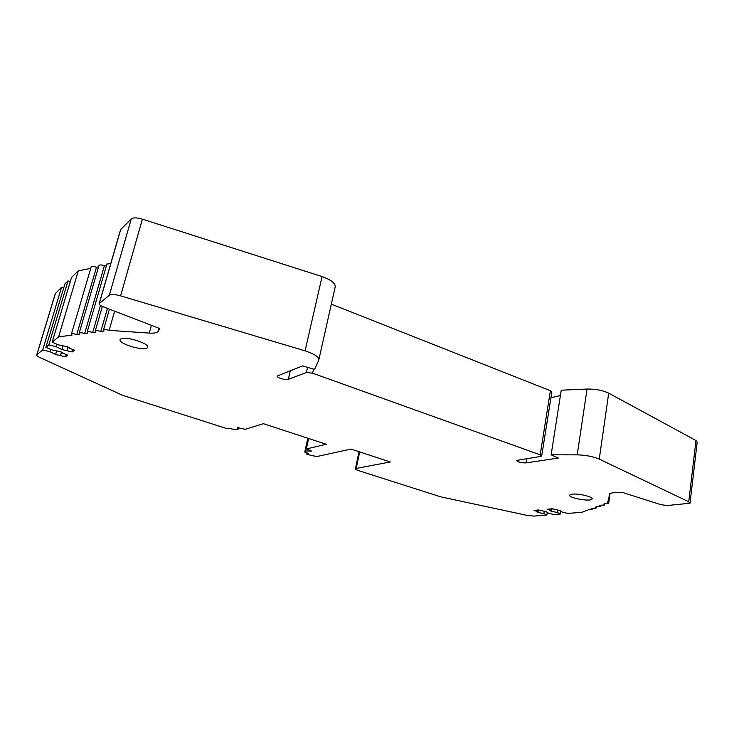 <?xml version="1.0" encoding="UTF-8"?>
<svg xmlns="http://www.w3.org/2000/svg" width="734" height="734" viewBox="0 0 734 734"><rect width="100%" height="100%" fill="white"/><g stroke="black" fill="none" stroke-linecap="round" stroke-linejoin="round"><path stroke-width="1.1" d="M158.975 328.226L158.104 331.419C157.003 332.823 154.057 333.383 149.296 333.089L109.155 330.355C106.164 329.483 104.274 329.346 103.476 329.961L104.054 331.016L100.842 331.429C97.888 330.557 96.026 330.428 95.236 331.025L95.842 332.071L92.686 332.474C89.759 331.621 87.915 331.484 87.153 332.071L87.768 333.108L84.658 333.502C81.768 332.658 79.951 332.52 79.199 333.098L79.832 334.126L76.776 334.521C73.914 333.686 72.115 333.548 71.382 334.108L72.024 335.126L58.628 336.851L52.169 342.145L58.454 344.879L66.032 346.439C68.464 347.044 69.712 347.677 69.767 348.32L74.547 350.219L72.171 351.971L61.986 349.54L56.179 346.677L48.829 344.888L45.875 347.32L52.05 349.962L59.463 351.485C61.849 352.081 63.078 352.687 63.133 353.311L67.84 355.155L65.565 356.825L55.591 354.458L49.875 351.687L42.682 349.934L36.773 354.816C36.461 355.495 37.517 356.412 39.948 357.55L122.734 395.369L227.485 428.794L229.127 428.271L233.972 429.463L238.027 429.344L237.55 427.647L245.193 429.307L263.387 423.702L326.254 444.244L306.335 448.96L311.546 451.052L305.527 450.97L304.748 452.089L308.262 453.447L306.271 453.933L309.326 454.915C313.207 456.053 316.281 456.465 318.556 456.172L350.999 449.08L390.259 461.97L355.467 468.586C355.201 469.164 356.311 469.87 358.807 470.705L440.721 496.835L527.324 515.433L533.967 516.094L546.858 515.066L543.885 513.616L538.059 512.424L536.196 511.589L537.114 511.405L533.976 510.369L538.637 509.965L546.224 511.736L548.582 513.24L553.922 514.506L560.446 513.993L557.482 512.515L551.546 511.295L549.683 510.442L550.638 510.249L547.472 509.203L552.289 508.781L560.005 510.589L562.336 512.121L567.767 513.415L581.823 512.304L588.64 509.745L592.063 509.635L591.063 508.846L596.091 508.139L595.091 507.332L596.678 506.735L600.201 506.616L599.201 505.799L600.816 505.185L604.394 505.056L603.394 504.23L605.045 503.607L608.669 503.46L607.669 502.625L609.826 493.578L612.587 492.798L622.79 492.523L660.894 504.708L667.307 505.524L690.006 503.23L688.749 501.762L599.256 459.126C592.98 456.502 585.64 455.08 577.218 454.86L551.142 454.805L558.372 458.053L525.975 462.915C520.782 462.897 517.681 462.062 516.672 460.411L540.802 456.41L541.674 456.071L540.187 454.832L312.611 373.193L306.399 372.505L288.334 379.34C285.783 380.506 275.938 377.487 277.369 375.964L302.674 365.871L314.537 369.431L318.73 360.266C319.336 357.21 314.785 354.063 305.078 350.843L120.596 295.857C115.036 294.306 111.284 294.095 109.329 295.233L99.173 303.601C98.861 304.491 100.136 305.527 102.999 306.702L159.819 328.557L158.168 331.328L159.003 328.245M318.895 359.55L335.126 287.223C335.869 283.544 331.511 279.993 322.07 276.58L142.387 219.154C136.964 217.548 133.258 217.466 131.258 218.906L120.559 229.705M690.07 502.726L697.181 442.226L695.979 440.51L608.706 393.176C602.586 390.304 595.366 388.928 587.044 389.048L561.244 390.185L551.142 454.805M688.749 501.762L695.979 440.51M599.256 459.126L608.706 393.176M541.72 455.786L551.83 392.149L550.399 390.727L331.328 304.133M305.078 350.843L322.07 276.58M120.596 295.857L142.387 219.154M550.638 510.249L550.849 508.91M557.482 512.515L557.868 509.937M560.446 513.993L560.877 511.158M537.114 511.405L537.325 510.084M543.885 513.616L544.27 511.13M546.858 515.066L547.27 512.405M306.271 453.933L306.555 452.667M304.748 452.089L307.84 438.226M305.527 450.97L308.335 438.391M306.335 448.96L308.665 438.501M238.027 429.344L238.477 427.482M42.682 349.934L61.573 287.233L55.279 293.655M63.766 287.783L61.573 287.233M49.875 351.687L50.582 349.338M60.628 355.21L61.546 352.109M65.565 356.825L66.207 354.623M62.876 353.522L63.041 352.962M45.875 347.32L64.922 283.948L68.033 280.902L48.829 344.888M70.326 281.48L68.033 280.902M56.179 346.677L56.913 344.209M67.143 350.311L68.106 347.054M72.171 351.971L72.85 349.659M69.491 348.54L69.666 347.944M52.169 342.145L71.528 277.47L78.29 270.837L58.628 336.851M90.75 268.369L78.29 270.837M76.776 334.521L96.503 267.231C93.704 266.359 91.924 266.277 91.163 266.983L91.099 267.194M98.585 266.818L96.503 267.231M84.658 333.502L104.402 265.671C101.576 264.791 99.778 264.708 98.998 265.424L98.925 265.653M106.558 265.24L104.402 265.671M110.751 263.598L106.898 264.084M92.686 332.474L100.485 305.472M100.842 331.429L107.439 308.408M109.155 330.355L114.614 311.17M560.4 395.571L550.94 397.736M572.364 494.156C579.043 493.285 594.237 497.147 591.962 499.129C590.164 501.992 567.052 497.652 569.804 494.982L572.364 494.156M120.688 338.989C124.844 335.511 150.892 343.907 147.406 347.54C145.194 351.889 116.899 343.439 120.275 339.392L120.688 338.989M99.31 303.454L120.816 229.136M577.218 454.86L587.044 389.048M540.187 454.832L550.399 390.727M312.611 373.193L313.528 369.129M306.399 372.505L307.574 367.339M109.329 295.233L131.258 218.906M551.546 511.295L551.931 508.818M538.059 512.424L538.435 509.983M356.265 468.228L359.66 451.924M310.546 451.208L310.73 450.392M36.902 354.678L55.5 293.178M55.591 354.458L56.646 350.907M60.427 355.366L61.408 352.054M61.986 349.54L63.087 345.833M66.932 350.467L67.959 346.989M149.296 333.089L151.415 325.327M288.334 379.34L290.334 370.734M525.975 462.915L526.682 458.612M99.173 303.601L120.67 229.329M608.697 503.258L610.092 493.257M604.421 504.854L604.568 503.781M600.229 506.423L600.375 505.35M596.118 507.956L596.274 506.891M592.09 509.46L592.237 508.396M355.467 468.586L358.981 451.704M71.382 334.108L91.163 266.983M79.199 333.098L98.998 265.424M87.153 332.071L106.962 263.845M95.236 331.025L102.329 306.427M103.476 329.961L109.421 309.17M592.054 498.514L591.962 499.129M147.58 346.879L147.406 347.54M36.773 354.816L55.371 293.352"/></g></svg>
